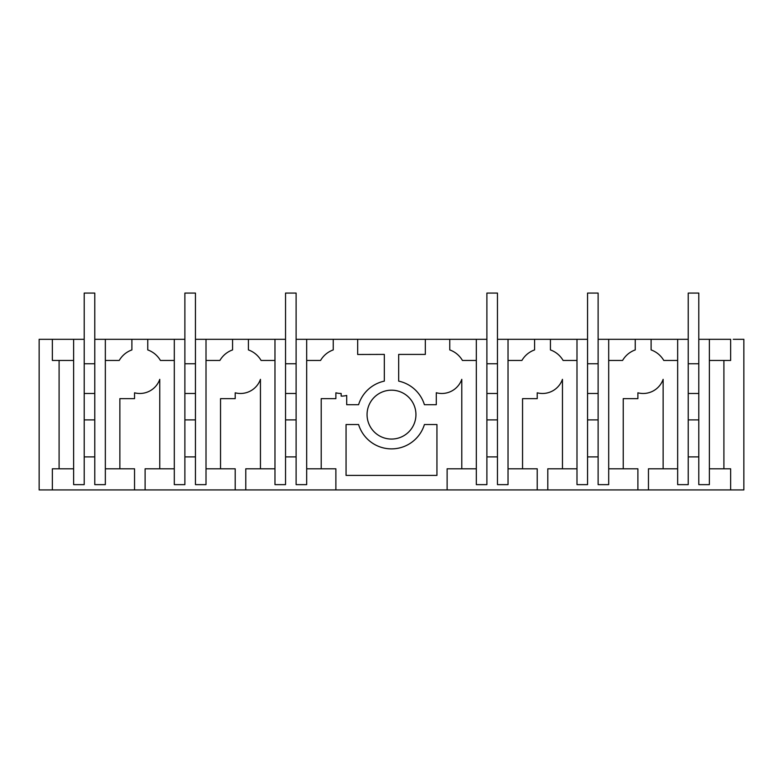 <?xml version="1.0" encoding="UTF-8"?>
<svg xmlns="http://www.w3.org/2000/svg" width="783" height="783" viewBox="0 0 783 783"><rect width="100%" height="100%" fill="white"/><g stroke="black" fill="none" stroke-linecap="round" stroke-linejoin="round"><path stroke-width="1.17" d="M608.694 468.792L623.229 468.792L623.229 398.635L637.891 398.635L637.891 392.812A21.141 21.141 0 0 0 663.132 379.334L663.132 468.792L648.461 468.792L648.461 489.923L743.85 489.923L743.85 339.313L733.28 339.313M709.369 468.792L723.903 468.792L723.903 360.454L730.637 360.454L730.637 339.313L698.798 339.313L698.798 484.638L709.369 484.638L709.369 339.313M723.903 468.792L730.637 468.792L730.637 489.923M648.461 489.923L637.891 489.923L637.891 468.792L623.229 468.792M508.03 468.792L522.555 468.792L522.555 398.635L537.226 398.635L537.226 392.812A21.141 21.141 0 0 0 562.458 379.334L562.458 468.792L547.797 468.792L547.797 489.923L637.891 489.923M547.797 489.923L537.226 489.923L537.226 468.792L522.555 468.792M306.682 339.313L306.682 484.638L296.111 484.638L296.111 339.313L425.326 339.313L425.326 354.415L398.674 354.415L398.674 381.125A34.442 34.442 0 0 1 424.415 404.713L436.288 404.713L436.288 392.743A21.141 21.141 0 0 0 461.784 379.334L461.784 468.792L447.122 468.792L447.122 489.923L537.226 489.923M447.122 489.923L335.878 489.923L335.878 468.792L321.216 468.792L321.216 398.635L335.878 398.635L335.878 392.812A21.141 21.141 0 0 0 341.163 393.477L341.163 396.12A23.784 23.784 0 0 0 346.712 395.464L346.712 404.713L358.585 404.713A34.442 34.442 0 0 1 384.326 381.125L384.326 354.405L357.674 354.484L357.674 339.313M206.007 468.792L220.542 468.792L220.542 398.635L235.203 398.635L235.203 392.812A21.141 21.141 0 0 0 260.445 379.334L260.445 468.792L245.774 468.792L245.774 489.923L335.878 489.923M245.774 489.923L235.203 489.923L235.203 468.792L220.542 468.792M145.109 489.923L134.539 489.923L134.539 468.792L119.868 468.792L119.868 398.635L134.539 398.635L134.539 392.812A21.141 21.141 0 0 0 159.771 379.334L159.771 468.792L145.109 468.792L145.109 489.923L235.203 489.923M73.631 468.792L59.097 468.792L59.097 360.454L52.363 360.454L52.363 339.313L39.15 339.313L39.15 489.923L134.539 489.923M52.363 339.313L73.631 339.313L73.631 484.638L84.202 484.638L84.202 339.313L73.631 339.313M105.343 339.313L94.772 339.313L94.772 484.638L105.343 484.638L105.343 339.313L184.876 339.313L184.876 484.638L174.306 484.638L174.306 339.313M206.007 339.313L195.447 339.313L195.447 484.638L206.007 484.638L206.007 339.313L285.541 339.313L285.541 484.638L274.97 484.638L274.97 339.313M425.326 339.313L486.889 339.313L486.889 484.638L476.318 484.638L476.318 339.313M508.03 339.313L497.459 339.313L497.459 484.638L508.03 484.638L508.03 339.313L587.553 339.313L587.553 484.638L576.993 484.638L576.993 339.313M608.694 339.313L598.124 339.313L598.124 484.638L608.694 484.638L608.694 339.313L688.228 339.313L688.228 484.638L677.657 484.638L677.657 339.313M730.637 360.454L709.369 360.454M677.657 468.792L663.132 468.792M677.657 360.454L663.769 360.454A23.784 23.784 0 0 0 651.104 349.923L651.104 339.313M635.248 339.313L635.248 349.923A23.784 23.784 0 0 0 622.583 360.454L608.694 360.454L622.583 360.454M688.228 456.9L698.798 456.9M688.228 419.903L698.798 419.903L688.228 419.903M358.585 424.533A34.423 34.423 0 0 0 424.415 424.533L436.943 424.533L436.943 475.389L346.057 475.389L346.057 424.533L358.585 424.533M367.061 414.618A24.439 24.439 0 0 0 391.5 439.057A24.439 24.439 0 0 0 415.939 414.618A24.439 24.439 0 0 0 391.5 390.179A24.439 24.439 0 0 0 367.061 414.618M537.226 392.812A21.141 21.141 0 0 0 542.511 393.477M534.583 339.313L534.583 349.923A23.784 23.784 0 0 0 521.909 360.454L508.03 360.454L521.909 360.454M576.993 468.792L562.458 468.792M576.993 360.454L563.104 360.454A23.784 23.784 0 0 0 550.429 349.923L550.429 339.313M486.889 456.9L497.459 456.9M476.318 468.792L461.784 468.792M486.889 419.903L497.459 419.903L486.889 419.903M476.318 360.454L462.43 360.454A23.784 23.784 0 0 0 449.765 349.923L449.765 339.313M587.553 456.9L598.124 456.9M587.553 419.903L598.124 419.903L587.553 419.903M346.712 404.713L358.585 404.713M333.235 339.313L333.235 349.923A23.784 23.784 0 0 0 320.57 360.454L306.682 360.454L320.57 360.454M306.682 468.792L321.216 468.792M105.343 468.792L119.868 468.792M52.363 489.923L52.363 468.792L59.097 468.792M134.539 392.812A21.141 21.141 0 0 0 139.824 393.477M131.896 339.313L131.896 349.923A23.784 23.784 0 0 0 119.231 360.454L105.343 360.454L119.231 360.454M174.306 468.792L159.771 468.792M174.306 360.454L160.417 360.454A23.784 23.784 0 0 0 147.752 349.923L147.752 339.313M84.202 456.9L94.772 456.9M73.631 360.454L59.097 360.454M84.202 419.903L94.772 419.903L84.202 419.903M235.203 392.812A21.141 21.141 0 0 0 240.489 393.477M232.571 339.313L232.571 349.923A23.784 23.784 0 0 0 219.896 360.454L206.007 360.454L219.896 360.454M274.97 468.792L260.445 468.792M274.97 360.454L261.091 360.454A23.784 23.784 0 0 0 248.417 349.923L248.417 339.313M184.876 456.9L195.447 456.9M184.876 419.903L195.447 419.903L184.876 419.903M285.541 456.9L296.111 456.9M285.541 419.903L296.111 419.903L285.541 419.903M84.202 393.477L94.772 393.477L94.772 409.333M94.772 393.477L94.772 293.077L84.202 293.077L84.202 339.313M84.202 363.752L94.772 363.752M184.876 393.477L195.447 393.477L195.447 293.077L184.876 293.077L184.876 339.313M184.876 363.752L195.447 363.752M285.541 393.477L296.111 393.477L296.111 293.077L285.541 293.077L285.541 339.313M285.541 363.752L296.111 363.752M486.889 393.477L497.459 393.477L497.459 293.077L486.889 293.077L486.889 339.313M486.889 363.752L497.459 363.752M587.553 393.477L598.124 393.477L598.124 293.077L587.553 293.077L587.553 339.313M587.553 363.752L598.124 363.752M688.228 393.477L698.798 393.477L698.798 409.333M698.798 393.477L698.798 293.077L688.228 293.077L688.228 339.313M688.228 363.752L698.798 363.752"/></g></svg>

